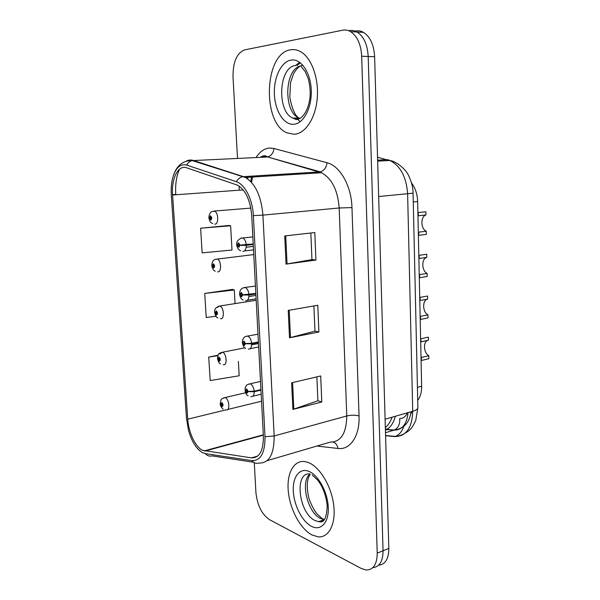 <?xml version="1.0" encoding="UTF-8"?>
<svg xmlns="http://www.w3.org/2000/svg" width="600" height="600" viewBox="0 0 600 600"><rect width="100%" height="100%" fill="white"/><g stroke="black" fill="none" stroke-linecap="round" stroke-linejoin="round"><path stroke-width="0.9" d="M411.562 183.015C415.357 188.055 417.39 194.243 417.653 201.577L421.635 386.243C421.702 392.107 420.39 396.84 417.72 400.433M311.933 534.923L317.978 536.827C328.74 538.072 336.09 524.048 333.712 505.178C331.455 486.338 319.972 467.213 308.73 462.683L305.123 461.618C293.82 459.728 286.515 473.393 288.293 491.393C289.957 509.355 300.353 528.9 311.933 534.923L317.978 536.827C328.74 538.072 336.09 524.048 333.712 505.178C331.455 486.338 319.972 467.213 308.73 462.683L305.123 461.618C293.82 459.728 286.515 473.393 288.293 491.393C289.957 509.355 300.353 528.9 311.933 534.923M294.18 134.28C305.317 133.755 315.668 118.245 317.272 98.078C318.96 77.94 311.295 57.27 300.248 51.472C297.015 49.755 293.745 49.207 290.445 49.815C263.978 53.475 261.983 123.45 287.123 132.9L294.18 134.28C305.317 133.755 315.668 118.245 317.272 98.078C318.96 77.94 311.295 57.27 300.248 51.472C297.015 49.755 293.745 49.207 290.445 49.815C263.978 53.475 261.983 123.45 287.123 132.9L294.18 134.28M202.612 450.338C195.428 447.15 188.52 432.45 187.755 419.183L172.575 195C171.248 178.733 178.185 164.572 186.6 167.782L237.66 185.22C245.64 190.17 250.32 200.257 251.7 215.498L263.392 436.072C263.475 450.75 259.485 458.018 251.445 457.875L202.612 450.338M202.778 452.798L205.327 453.607L251.858 460.62C260.7 460.83 265.08 452.865 265.013 436.725L253.358 215.603C252.66 199.493 244.875 184.245 236.362 181.703L186.66 165.067C180.337 163.56 175.71 167.782 172.762 177.712C171.382 182.925 170.903 188.678 171.308 194.955L186.51 418.643L188.52 430.455C191.85 441.877 196.605 449.317 202.778 452.798M378.608 565.23C385.305 564.502 388.71 558.9 388.83 548.415L374.625 56.73L368.19 56.483C367.493 44.595 363.795 36.443 357.097 32.025C354.502 30.547 351.832 30.075 349.087 30.608C351.832 30.075 354.502 30.547 357.097 32.025C363.795 36.443 367.493 44.595 368.19 56.483L383.055 550.755L368.19 56.483L361.68 56.235C360.968 44.28 357.27 36.082 350.587 31.635C348 30.15 345.337 29.678 342.593 30.218L244.627 49.89C236.782 53.04 232.913 62.032 233.017 76.883L237.51 158.4M372.84 567.615C379.545 566.94 382.95 561.315 383.055 550.755C382.95 561.315 379.545 566.94 372.84 567.615M228.795 225.487L200.618 228.21L202.17 252.862L232.005 250.035L230.618 225.772L228.517 225.442M232.47 289.41L204.72 293.445L206.228 317.498L215.978 316.23M238.425 175.035L238.462 175.59M239.032 186.015L239.265 190.2M254.28 462.66L255.915 492.412C257.288 505.26 261.78 514.32 269.385 519.592L361.222 568.455L366.233 570C373.41 569.88 377.077 564.255 377.22 553.125L361.68 56.235M291.623 382.8L320.707 375.96L321.78 401.985L292.875 409.433L291.623 382.8M284.73 235.942L314.798 232.56L315.93 260.055L286.05 264.12L284.73 235.942M288.225 310.41L317.798 305.25L318.9 331.995L289.507 337.793L288.225 310.41M218.002 355.23L208.718 357.082L210.195 380.55L239.183 375.78L238.365 361.462M318.9 331.995L314.955 331.103M313.897 305.925L314.962 331.17L289.507 337.793M315.93 260.055L311.955 259.567M310.837 233.002L311.955 259.605L286.05 264.12M321.78 401.985L317.88 400.717M316.875 376.86L317.88 400.8L292.875 409.433M204.72 293.445L234.285 289.987L235.058 303.548M234.285 289.987L232.192 289.32M208.718 357.082L217.815 355.702M200.618 228.21L230.618 225.772M374.625 56.73C373.942 44.918 370.245 36.81 363.532 32.407C360.938 30.938 358.26 30.465 355.5 30.997M220.29 403.643L222.09 406.62C223.425 405.81 223.343 404.46 221.843 402.562L220.853 404.085L221.52 404.385L221.91 403.778L222.038 405.412L220.868 404.257M222.27 404.205L221.52 404.385M220.853 404.085L220.23 403.418C221.438 398.842 220.118 399.255 225.045 397.597L225.195 397.65C229.343 398.873 230.288 411.353 226.125 409.868L225.57 409.868M222.3 404.272L221.52 404.46M420.938 338.798L428.4 337.14L428.46 340.17L421.005 341.85L420.938 338.798M428.775 355.688L428.835 358.695L421.41 360.495L421.342 357.472L428.775 355.688C423.39 352.755 422.955 341.228 428.213 340.222M260.933 389.603L254.212 391.185L248.085 391.403L246.765 388.935C245.295 389.827 245.37 391.252 246.998 393.21L248.093 391.582L247.365 391.275L246.93 391.928L246.825 390.217L248.085 391.403M248.093 391.582L254.243 391.74C254.16 395.295 253.095 396.93 251.04 396.63L250.748 396.63M260.962 390.158L254.243 391.74M217.553 358.418L219.33 361.245C220.673 360.308 220.59 358.935 219.075 357.112L218.085 358.748L218.752 359.01L219.157 358.358L219.255 360.007L218.1 358.928M219.548 358.845L218.752 359.01M218.085 358.748L217.462 358.192C218.745 353.138 217.642 353.88 222.36 352.267L222.525 352.267C226.8 353.37 227.498 366.293 223.208 364.62M219.57 358.913L218.76 359.077M214.792 312.382L216.517 315.053C217.868 313.987 217.785 312.585 216.263 310.845L215.272 312.6L215.94 312.81L216.368 312.12L216.442 313.793L215.28 312.788M216.765 312.675L215.94 312.81M215.272 312.6L214.65 312.15C214.312 309.3 215.843 307.305 219.218 306.142L219.952 306.112C224.145 307.335 224.625 319.965 220.44 318.63M216.788 312.743L215.947 312.885M212.055 265.515L213.66 268.028C215.01 266.82 214.928 265.395 213.397 263.737L212.407 265.62L213.075 265.778L213.532 265.043L213.577 266.745L213.083 265.853L212.415 265.808M213.938 265.665L213.075 265.778M212.407 265.62L211.785 265.275C212.01 261.63 213.428 259.605 216.038 259.192L217.343 259.118C221.43 260.445 221.7 272.82 217.627 271.808M213.952 265.74L213.083 265.853M209.61 217.8L208.89 217.935L209.498 217.972L210.743 220.14C212.108 218.79 212.017 217.335 210.48 215.775L209.483 217.778L210.157 217.882L210.645 217.103L210.667 218.827L210.165 217.965L209.498 217.972M211.042 217.808L210.157 217.882M209.483 217.778L208.868 217.545C209.303 213.653 210.623 211.605 212.82 211.395L214.665 211.245C218.655 212.685 218.73 224.82 214.763 224.13M211.05 217.882L210.165 217.965M427.957 314.858L428.018 317.91L420.525 319.44L420.457 316.365L427.957 314.858C422.408 312.105 422.145 300.067 427.643 299.093L420.112 300.495L420.053 297.397L427.088 296.108M258.405 341.947L251.61 343.282L245.43 343.545L244.095 341.138C242.618 342.165 242.7 343.612 244.335 345.487L245.438 343.733L244.702 343.478L244.245 344.175L244.17 342.442L245.43 343.545M245.438 343.733L251.64 343.853C251.55 347.587 250.44 349.327 248.31 349.08M258.435 342.517L251.64 343.853M427.643 299.093L427.575 296.017M419.145 255.33L426.743 254.228L426.803 257.355L419.213 258.472L419.145 255.33M427.125 273.375L427.185 276.48L419.625 277.733L419.558 274.605L427.125 273.375C421.537 270.87 421.268 258.645 426.803 257.355M255.833 293.4L242.715 294.788L241.38 292.433C239.895 293.61 239.978 295.087 241.627 296.865L242.73 294.983L241.995 294.78L241.5 295.515L241.455 293.76L241.987 294.705L242.715 294.788M242.73 294.983L248.985 295.058C248.895 298.882 247.785 300.757 245.647 300.683M255.862 293.978L248.985 295.058M418.222 212.572L425.888 211.77L425.955 214.942L418.298 215.775L418.222 212.572M426.278 231.225L426.345 234.375L418.717 235.343L418.65 232.163L426.278 231.225C420.653 228.975 420.382 216.555 425.955 214.942M253.208 243.93L239.955 245.1L238.612 242.798C237.12 244.125 237.202 245.632 238.86 247.312L239.97 245.295L239.228 245.153L238.702 245.94L238.688 244.155L239.228 245.07L239.955 245.1M239.76 245.093L239.228 245.153M245.048 244.86L244.208 244.928M239.97 245.295L246.285 245.325C246.195 249.255 245.077 251.265 242.933 251.362M253.237 244.515L246.285 245.325M385.418 430.245C390.188 427.957 393.48 423.3 395.295 416.28M392.107 417.202C390.592 421.493 388.342 424.987 385.342 427.688M417.428 387.368L421.635 386.243M413.272 201.998L417.653 201.577M187.755 419.183L225.84 409.875M256.072 157.538C259.845 151.56 264.435 148.387 269.843 148.02L273.938 148.485L327.03 162.735C339.93 165.743 351.472 185.985 351.968 207.585L359.055 415.957C359.925 435.967 350.138 450.24 338.002 448.463L316.853 446.048M186.66 165.067C187.995 162.667 189.863 161.183 192.255 160.605L266.722 157.042L263.475 156.623L259.935 157.358M248.025 176.37L247.635 178.815M253.567 462.248L212.1 455.895C209.423 456.533 207.165 455.775 205.327 453.607M262.043 157.26L262.845 156.053M253.358 215.603L262.928 215.123L274.163 435.96L265.013 436.725M236.362 181.703C237.803 179.1 239.767 177.48 242.272 176.828L243.435 176.655L245.423 177.472C255.405 183.645 261.24 196.192 262.928 215.123L339.188 207.983C337.785 190.215 331.89 178.47 321.495 172.74L267.57 156.938C271.282 155.85 273.405 153.03 273.938 148.485M267.165 460.658L330.195 442.132C340.92 442.058 346.44 433.335 346.763 415.972L274.163 435.96C274.185 454.32 269.115 463.357 258.952 463.072C256.163 463.778 253.792 462.96 251.858 460.62M186.09 161.22C188.4 159.915 190.83 159.66 193.373 160.462L243.435 176.655L320.295 171.87C324.142 170.648 326.392 167.602 327.03 162.735M172.56 194.708L175.762 194.423C175.17 184.553 176.415 176.153 179.49 169.23M377.22 553.125L388.83 548.415M359.055 415.957C355.252 414.952 351.157 414.96 346.763 415.972L339.188 207.983L351.968 207.585M338.002 448.463C337.388 445.088 335.76 442.965 333.12 442.088M252.72 176.085L251.558 182.407M172.575 195L243.195 189.915M204.938 451.065L263.347 435.165M251.445 457.875L257.722 456.067M289.207 310.237L290.49 337.575M292.59 382.575L293.835 409.14M285.735 235.83L287.048 263.962M385.575 435.75L394.83 436.575C406.14 436.41 412.103 427.98 412.717 411.27L385.095 419.22M417.877 407.61L417.885 407.768C417.765 409.11 416.048 410.272 412.717 411.27L407.625 194.032C406.478 177.172 400.567 165.983 389.895 160.47L387.33 159.615L377.61 160.14M393.57 161.632L377.528 157.222M377.64 161.145L389.895 160.47C398.85 162.007 407.332 172.447 407.01 172.898C407.61 172.995 413.287 184.14 413.077 193.163L378.66 196.545M412.155 411.428L410.737 414M403.755 426.368C402.135 431.423 399.338 434.768 395.377 436.388L394.83 436.575M385.755 429.518L393.9 430.17C402.112 430.147 406.838 424.29 408.067 412.605M407.393 412.8C405.72 416.692 403.155 418.582 399.69 418.47C400.125 424.11 398.332 427.965 394.305 430.035L385.485 432.697M223.478 397.928L245.587 392.783M248.333 384.165L250.222 383.812C252.382 384.877 253.71 387.33 254.212 391.185M320.61 520.957L321.877 521.685M310.245 474.21C306.945 479.033 306.39 486.54 308.587 496.732C309.233 500.752 314.212 511.02 317.153 514.028L321.877 518.362L324.3 519.638L318.683 521.648L315.12 520.553C298.612 513.352 293.955 471.54 310.035 473.993C300.022 481.342 307.515 512.865 320.722 518.558L324.337 519.638M322.365 520.327L323.197 520.868M312.248 474.967L317.752 480.165C322.913 486.908 326.07 495.495 327.21 505.912C326.325 524.295 320.895 521.963 318.683 521.648L323.565 520.53M309.12 471.457C299.722 467.37 292.545 476.73 293.295 491.04C293.925 505.298 302.243 521.67 311.55 526.365C320.865 531.285 328.95 522.645 328.275 507.502C327.735 492.42 318.502 475.327 309.12 471.457M219.892 354.075L222.465 352.245L244.853 347.835M217.447 307.327L219.683 306.038L256.192 300.248M215.572 259.305L253.77 254.572M213.975 211.072L250.822 208.103M244.657 343.868L244.417 342.63M245.85 336.442L247.785 336.127C249.862 337.155 251.138 339.54 251.61 343.282M241.897 295.312L241.673 293.895M243.345 287.805L245.355 287.543C247.327 288.577 248.528 290.888 248.955 294.472M239.085 245.798L238.897 244.26M240.803 238.222L242.873 238.028C244.733 239.062 245.858 241.298 246.255 244.733M295.29 118.882L295.935 119.505M300.112 66.067C284.212 70.155 283.553 112.102 298.957 117.99L300.038 118.425M300.255 62.738L297.045 65.595M297.225 119.032L300.24 121.688M297.638 118.995L299.835 118.538M290.895 60.09C281.002 61.748 273.548 77.97 274.418 94.582C275.145 111.218 283.942 125.07 293.737 124.282C303.54 123.765 312.038 107.797 311.25 90.045C310.612 72.278 300.78 58.17 290.895 60.09M295.312 65.543C278.528 67.252 276.757 111.892 292.837 118.087L297.322 119.017M388.38 428.385L385.395 429.645M250.845 181.627L251.438 176.167M260.385 157.335C262.522 155.895 264.345 155.445 265.83 155.985L267.57 156.938L320.295 171.87L321.495 172.74L245.423 177.472L192.255 160.605C182.475 160.387 175.972 166.087 172.762 177.712M350.587 31.635L363.532 32.407M204.157 450.908L263.325 434.812M413.077 193.163L417.885 407.768L415.71 420.69C412.942 426.075 411.285 428.768 410.76 428.768C410.662 429.48 403.005 436.14 395.377 436.388L385.567 435.518M386.123 429.375L394.305 430.035C403.882 428.745 409.47 422.647 411.075 411.743M223.103 409.043C221.085 407.168 220.14 405.412 220.252 403.785M261.548 401.213L227.737 409.478M260.498 381.442L250.17 383.798C245.452 385.147 246.975 384.915 245.295 387.45C244.68 391.41 245.618 394.207 248.1 395.827M261.173 394.215L252.952 396.173M320.798 520.89L322.02 521.625M220.507 363.892C219.435 363.855 218.43 362.077 217.485 358.56M217.89 317.947C216.502 317.663 215.43 315.855 214.673 312.517M215.265 271.192C213.465 270.585 212.31 268.733 211.808 265.65M212.632 223.597C209.685 221.947 209.91 221.595 208.89 217.942M245.618 348.353C244.237 348.263 243.127 346.2 242.28 342.165C242.775 338.235 244.447 336.225 247.305 336.135L257.993 334.192M258.668 346.95L250.185 348.645M258.487 343.538L251.625 344.895M243.127 300.007C241.642 299.655 240.487 297.952 239.663 294.892C239.385 290.76 240.915 288.322 244.252 287.587L255.442 286.028M256.118 298.83L247.35 300.24M255.938 295.418L248.94 296.52M240.63 250.763C238.882 250.065 237.72 248.67 237.127 246.577C235.77 243.03 237.12 240.21 241.17 238.125L252.84 236.933M253.522 249.84L244.44 250.942M253.343 246.397L246.188 247.245M301.222 66.57L305.22 71.573L308.34 78.907C309.645 84.48 310.267 89.438 310.2 93.773C309.847 108.083 302.835 119.917 296.025 119.453L292.837 118.087L298.957 117.99C295.163 116.002 292.11 109.087 289.808 97.245L290.535 82.552L293.535 73.718C295.92 69.78 298.2 67.2 300.382 65.977M300.99 65.707L302.873 65.22M299.715 62.332L295.447 65.55"/></g></svg>
